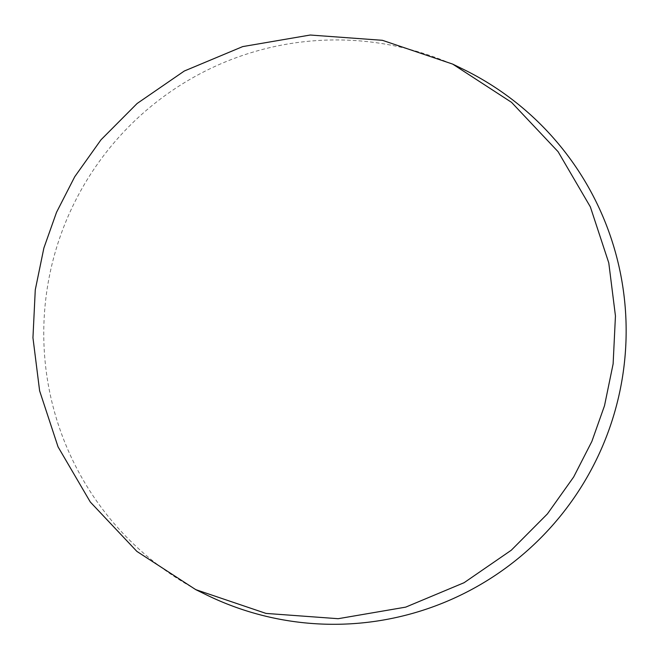 <?xml version="1.0" encoding="UTF-8"?>
<svg xmlns="http://www.w3.org/2000/svg" width="659" height="659" viewBox="0 0 659 659"><rect width="100%" height="100%" fill="white"/><g stroke="black" fill="none" stroke-linecap="round" stroke-linejoin="round"><path stroke-width="0.49" stroke-dasharray="3.29 2.47" d="M206.506 594.896A292.489 290.883 116.1 0 1 67.531 217.676A292.489 290.883 116.1 0 1 463.417 69.352"/><path stroke-width="0.99" d="M56.534 212.297L74.731 176.736L101 139.799L137.105 103.504L184.314 71.015L242.693 46.6L310.224 35.026L382.385 40.306L452.667 64.096L511.532 102.334L558.082 151.685L590.349 206.868L608.776 262.883L615.448 315.958L613.125 363.883L604.509 405.722L591.864 441.423L573.668 476.984L547.398 513.921L511.293 550.216L464.084 582.704L405.705 607.128L338.174 618.702L266.014 613.414L195.731 589.624L136.866 551.394L90.316 502.034L58.05 446.851L39.622 390.845L32.95 337.762L35.273 289.836L43.881 248.006L56.534 212.297M452.667 64.096L463.417 69.352A292.489 290.883 116.1 0 1 602.384 446.571A292.489 290.883 116.1 0 1 206.506 594.896L195.731 589.624"/></g></svg>
